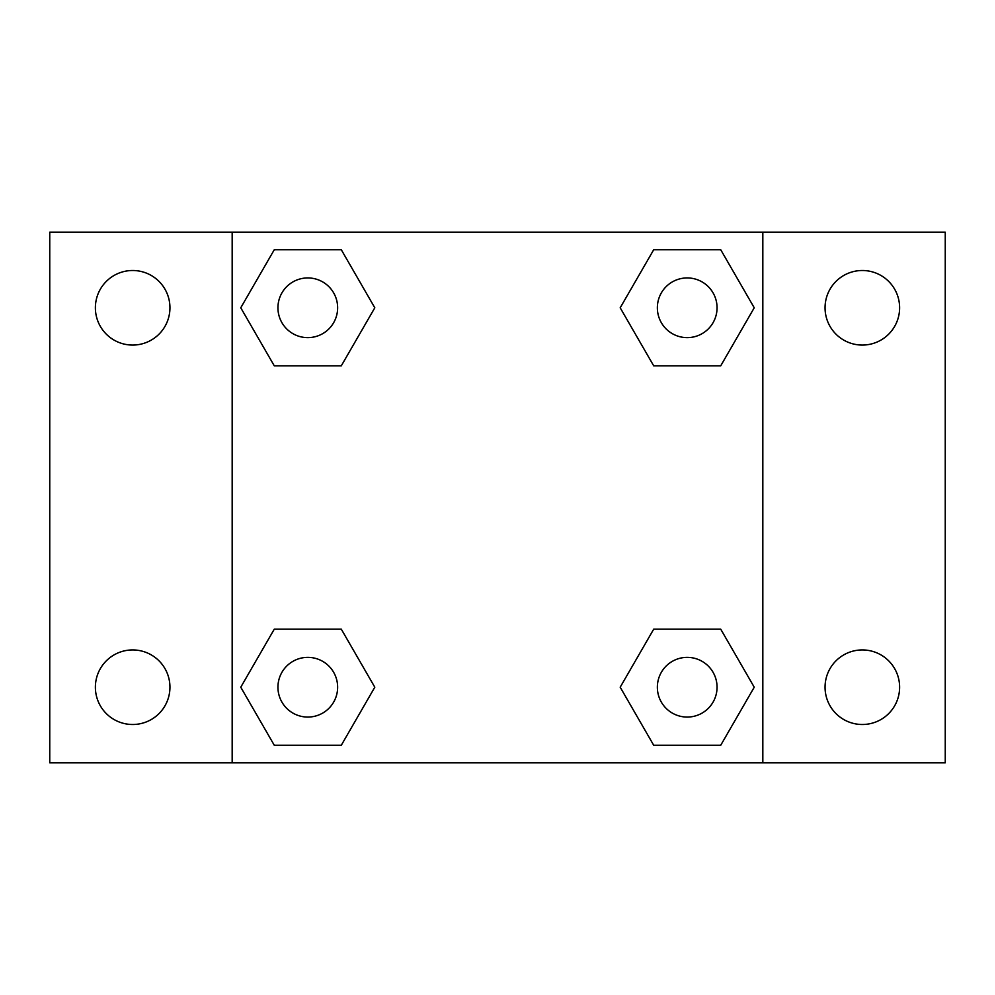 <?xml version="1.0" encoding="UTF-8"?>
<svg xmlns="http://www.w3.org/2000/svg" width="995" height="995" viewBox="0 0 995 995"><rect width="100%" height="100%" fill="white"/><g stroke="black" fill="none" stroke-linecap="round" stroke-linejoin="round"><path stroke-width="1.49" d="M49.75 232.171L945.25 232.171L945.25 762.829L49.75 762.829L49.75 232.171M862.329 270.503A37.275 37.275 0 0 1 899.617 307.791A37.275 37.275 0 0 1 862.329 345.066A37.275 37.275 0 0 1 825.054 307.791A37.275 37.275 0 0 1 862.329 270.503M862.329 649.934A37.275 37.275 0 0 1 899.617 687.209A37.275 37.275 0 0 1 862.329 724.497A37.275 37.275 0 0 1 825.054 687.209A37.275 37.275 0 0 1 862.329 649.934M132.671 649.934A37.275 37.275 0 0 1 169.946 687.209A37.275 37.275 0 0 1 132.671 724.497A37.275 37.275 0 0 1 95.383 687.209A37.275 37.275 0 0 1 132.671 649.934M132.671 270.503A37.275 37.275 0 0 1 169.946 307.791A37.275 37.275 0 0 1 132.671 345.066A37.275 37.275 0 0 1 95.383 307.791A37.275 37.275 0 0 1 132.671 270.503M274.272 629.176L341.297 629.176L374.804 687.209L341.297 745.255L274.272 745.255L240.765 687.209L274.272 629.176L341.297 629.176L274.272 629.176M653.703 249.745L720.728 249.745L754.235 307.791L720.728 365.824L653.703 365.824L620.196 307.791L653.703 249.745L720.728 249.745L653.703 249.745M232.171 762.829L232.171 232.171M762.829 232.171L762.829 762.829M274.272 249.745L341.297 249.745L374.804 307.791L341.297 365.824L274.272 365.824L240.765 307.791L274.272 249.745L341.297 249.745L274.272 249.745M653.703 629.176L720.728 629.176L754.235 687.209L720.728 745.255L653.703 745.255L620.196 687.209L653.703 629.176L720.728 629.176L653.703 629.176M720.728 745.255L653.703 745.255L720.728 745.255M717.059 687.209A29.85 29.85 0 0 0 672.284 661.364A29.85 29.85 0 0 0 672.284 713.067A29.85 29.85 0 0 0 717.059 687.209M341.297 745.255L274.272 745.255L341.297 745.255M337.641 687.209A29.85 29.85 0 0 0 292.866 661.364A29.85 29.85 0 0 0 292.866 713.067A29.85 29.85 0 0 0 337.641 687.209M720.728 365.824L653.703 365.824L720.728 365.824M717.059 307.791A29.85 29.85 0 0 0 672.284 281.933A29.85 29.85 0 0 0 672.284 333.636A29.85 29.85 0 0 0 717.059 307.791M341.297 365.824L274.272 365.824L341.297 365.824M337.641 307.791A29.85 29.85 0 0 0 292.866 281.933A29.85 29.85 0 0 0 292.866 333.636A29.85 29.85 0 0 0 337.641 307.791"/></g></svg>
